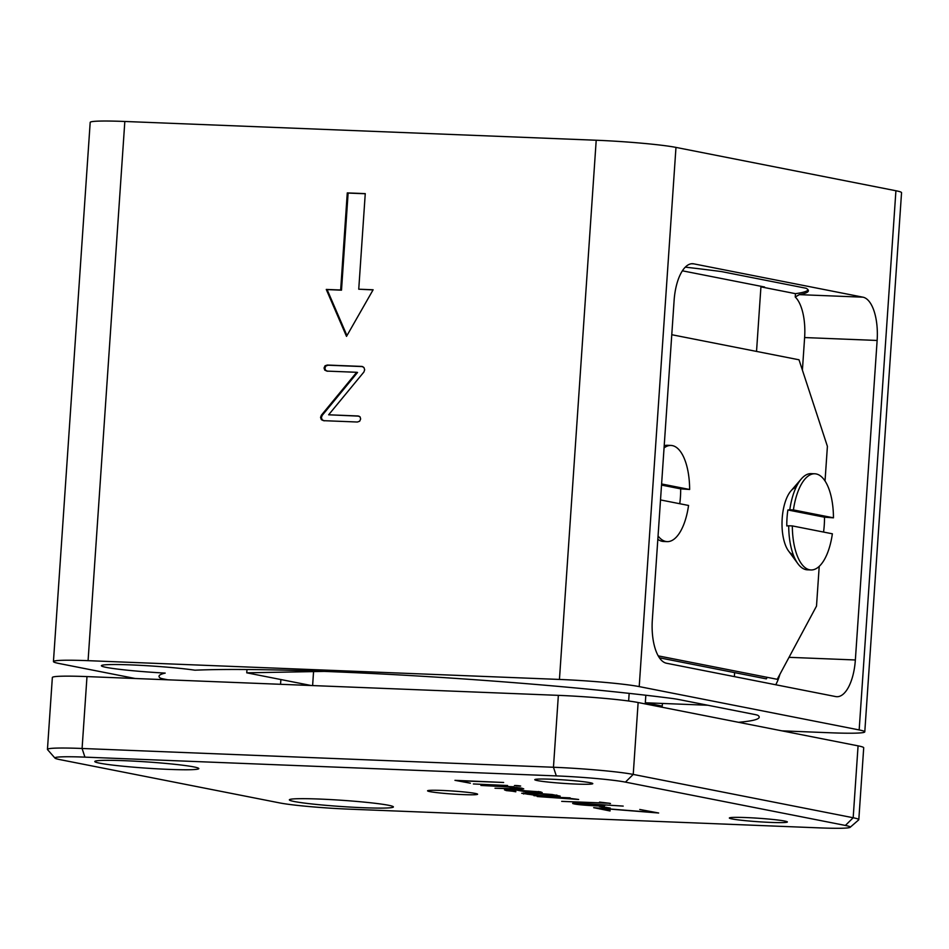 <?xml version="1.0" encoding="UTF-8"?>
<svg xmlns="http://www.w3.org/2000/svg" width="949" height="949" viewBox="0 0 949 949"><rect width="100%" height="100%" fill="white"/><g stroke="black" fill="none" stroke-linecap="round" stroke-linejoin="round"><path stroke-width="1.42" d="M781.893 730.849L830.15 732.77A60.155 3.606 -176.1 0 0 864.788 731.857A60.155 3.606 -176.1 0 0 859.165 729.935L639.211 686.601A60.155 3.606 -176.1 0 0 559.447 679.437L88.079 660.67A60.155 3.606 -176.1 0 0 53.441 661.572A60.155 3.606 -176.1 0 0 59.063 663.493L135.244 678.511M53.441 661.572L90.191 122.385A60.155 3.606 3.9 0 1 124.829 121.472L88.079 660.67M363.906 372.008L364.677 369.742L363.918 367.477L361.818 366.421L327.298 365.045L325.044 365.78L324.048 367.987L324.748 370.122L326.883 371.106L356.694 372.293L321.355 415.223L320.548 417.406L321.343 419.648L323.502 420.668L357.382 422.02L359.671 421.214L360.644 419.007L360.098 416.884L357.927 415.97L328.639 414.796L363.906 372.008M359.007 416.148L328.639 414.796M356.694 372.293L357.536 372.459L322.197 415.389L321.403 417.572L322.186 419.814L321.343 419.648M322.197 415.389L321.355 415.223M362.743 366.599L328.14 365.211L325.887 365.946L324.902 368.153L325.59 370.288L327.737 371.273M322.186 419.814L324.356 420.834M325.59 370.288L324.748 370.122M365.246 193.75L348.117 193.074L341.498 290.169L327.108 289.599L346.954 335.59M373.052 289.908L358.746 289.208L365.258 193.62L347.275 192.908L340.655 290.003L326.266 289.433L346.515 336.373L373.123 289.777L358.746 289.208M327.108 289.599L326.266 289.433M341.498 290.169L340.655 290.003M348.117 193.074L347.275 192.908M559.447 679.437L596.209 140.238L124.829 121.472M596.209 140.238A60.155 3.606 3.9 0 1 675.973 147.403L639.211 686.601M859.165 729.935L895.915 190.749A60.155 3.606 3.9 0 1 901.55 192.671L864.788 731.857M738.488 722.296A300.786 18.043 -176.1 0 0 758.156 715.51A40.107 2.408 3.9 0 0 754.538 714.455L678.571 699.484A40.107 2.408 3.9 0 0 670.492 698.239A300.786 18.043 -176.1 0 0 194.96 670.196A52.136 3.132 -176.1 0 0 128.151 664.798A52.136 3.132 -176.1 0 0 104.805 667.076A52.136 3.132 -176.1 0 0 165.197 673.102A300.786 18.043 -176.1 0 0 160.073 677.918A40.107 2.408 3.9 0 0 163.691 678.986L167.878 679.804M324.261 671.406L246.752 672.817L311.213 685.522M246.977 669.519L246.752 672.817M313.561 671.595L312.612 685.569M629.163 693.375L628.641 701.003M662.414 703.446L662.236 706.103L645.32 702.77L707.859 705.249M658.013 706.447L662.236 706.103M645.83 695.249L645.32 702.77M789.022 657.325L855.357 659.97L877.137 340.454L804.622 337.559A40.107 17.07 92.3 0 0 795.238 297.001L799.307 294.641A320.845 19.241 -176.1 0 0 808.37 290.785A320.845 19.241 -176.1 0 0 806.116 288.259L721.584 271.604A320.845 19.241 -176.1 0 0 685.297 267.144M802.403 370.134L804.622 337.559M855.357 659.97A40.107 17.07 -87.7 0 1 836.84 696.708A40.107 17.07 -87.7 0 1 835.713 696.578L666.53 663.244A40.107 17.07 -87.7 0 1 652.331 619.97L674.11 300.442A40.107 17.07 -87.7 0 1 692.628 263.703A40.107 17.07 -87.7 0 1 693.755 263.846L691.489 263.751M775.736 684.763A40.107 17.07 92.3 0 0 779.936 674.264M734.36 676.601L734.633 672.627M756.531 351.415L760.932 286.859L764.55 287.001L682.39 270.809M808.145 289.967A320.845 19.241 3.9 0 1 795.464 293.668L760.932 286.859M795.464 293.668L795.238 297.001M799.307 294.641L862.949 297.179A40.107 17.07 -87.7 0 1 877.137 340.454M862.949 297.179L693.755 263.846M895.915 190.749L675.973 147.403M671.773 334.772L671.726 335.519M672.117 334.783L799.011 359.79L827.398 446.338L825.037 481.001M767.172 677.325L766.353 678.879L659.436 657.811M796.033 487.371A34.093 14.52 92.3 0 0 782.071 520.645A34.093 14.52 92.3 0 0 793.352 554.916M819.212 566.375L816.508 606.103L777.231 679.306L658.226 655.866M590.076 782.7A29.075 1.744 3.9 0 1 592.757 783.53A29.075 1.744 3.9 0 1 570.859 783.827A29.075 1.744 3.9 0 1 537.502 780.612A29.075 1.744 3.9 0 1 534.845 779.58A29.075 1.744 3.9 0 1 558.415 779.568A29.075 1.744 3.9 0 1 590.076 782.7M99.669 763.174A52.136 3.132 -176.1 0 0 157.973 768.868A52.136 3.132 -176.1 0 0 198.827 768.595A52.136 3.132 -176.1 0 0 193.94 766.934A52.136 3.132 -176.1 0 0 135.648 761.228A52.136 3.132 -176.1 0 0 94.793 761.501A52.136 3.132 -176.1 0 0 99.669 763.174M294.237 801.514A52.136 3.132 -176.1 0 0 352.542 807.208A52.136 3.132 -176.1 0 0 393.396 806.935A52.136 3.132 -176.1 0 0 388.509 805.262A52.136 3.132 -176.1 0 0 330.216 799.568A52.136 3.132 -176.1 0 0 289.362 799.841A52.136 3.132 -176.1 0 0 294.237 801.514M429.921 791.62A25.065 1.507 -176.1 0 0 457.952 794.36A25.065 1.507 -176.1 0 0 477.596 794.23A25.065 1.507 -176.1 0 0 475.247 793.423A25.065 1.507 -176.1 0 0 447.216 790.683A25.065 1.507 -176.1 0 0 427.572 790.814A25.065 1.507 -176.1 0 0 429.921 791.62M784.645 821.039A29.075 1.744 3.9 0 1 787.326 821.858A29.075 1.744 3.9 0 1 765.428 822.166A29.075 1.744 3.9 0 1 732.07 818.94A29.075 1.744 3.9 0 1 729.413 817.908A29.075 1.744 3.9 0 1 752.984 817.908A29.075 1.744 3.9 0 1 784.645 821.039M610.041 810.98L593.671 807.67L653.79 812.498L639.756 809.461L658.653 813.008L598.499 808.18L610.077 810.458M606.447 807.896L599.305 806.401L610.231 808.05L606.447 807.896L606.494 807.302M600.741 805.381L595.581 804.361L576.755 803.613L581.915 804.633L600.741 805.381L600.836 804.681M576.79 803.032L576.719 803.673L576.755 803.032M574.299 803.079L574.24 803.922C571.773 803.412 572.176 803.115 575.438 803.044L623.196 806.092L600.693 804.669L604.798 805.689C604.335 806.567 579.851 805.226 574.24 803.922L572.638 803.388M538.297 792.273L519.649 790.161L530.93 792.391L538.297 792.273L538.451 791.537M515.817 791.549L506.351 790.6L504.488 789.876L507.81 789.568L540.515 791.881L542.176 792.545L538.854 792.818L529.613 792.569L516.375 790.031L508.356 790.244L508.391 789.568M508.462 789.568L509.838 790.731L515.793 791.798M59.787 759.591L279.73 802.925A52.136 3.132 -176.1 0 0 348.864 809.141L820.233 827.908A52.136 3.132 -176.1 0 0 850.15 827.303A52.136 3.132 -176.1 0 0 845.381 825.452L625.427 782.118A52.136 3.132 -176.1 0 0 556.304 775.902L84.924 757.136A52.136 3.132 -176.1 0 0 54.995 758.121A52.136 3.132 -176.1 0 0 59.787 759.591M54.995 758.121L47.545 749.615A60.155 3.606 3.9 0 1 47.45 749.39A60.155 3.606 3.9 0 1 82.089 748.476L553.457 767.255A60.155 3.606 3.9 0 1 633.232 774.42L853.175 817.753A60.155 3.606 3.9 0 1 858.809 819.675A60.155 3.606 3.9 0 1 858.679 819.889L850.15 827.303M47.45 749.39L52.349 677.503A60.155 3.606 3.9 0 1 86.988 676.59L82.089 748.476L84.924 757.136M556.304 775.902L553.457 767.255L558.356 695.356L86.988 676.59M558.356 695.356A60.155 3.606 3.9 0 1 638.131 702.521L633.232 774.42L625.427 782.118M845.381 825.452L853.175 817.753L858.074 745.855L638.131 702.521M858.074 745.855A60.155 3.606 3.9 0 1 863.709 747.788L858.809 819.675M454.962 780.339L503.646 782.474L459.269 780.742L470.372 783.198L454.962 780.339M473.48 783.957L507.596 785.523L473.385 783.969M514.465 785.547C518.652 785.404 524.536 786.555 516.386 785.926L514.583 785.535M520.681 786.045L516.41 785.558M519.589 788.536L508.51 786.899L480.918 785.452L513.872 786.768L510.787 786.875L521.796 788.18L523.729 788.844L521.001 789.153L495.01 788.228L517.585 788.773L519.589 788.536L519.649 787.824L519.601 788.512M516.398 785.725L514.927 785.523M553.564 796.069C558.142 795.903 556.873 795.392 549.768 794.538L528.332 793.317L525.675 793.578L527.075 794.147L539.4 795.499L553.564 796.069L556.351 795.736L556.399 795.048M525.71 792.937L525.604 793.649L525.651 792.937M551.903 794.479L560.207 796.116L556.885 796.436L533.919 795.689L537.063 795.535L521.701 793.269L532.816 793.091L551.903 794.479M537.181 796.531L570.135 797.848L566.458 797.943L578.641 799.473L537.181 796.531M561.701 801.371L604.952 803.044L599.519 802.095L609.46 803.269L561.701 801.371M609.46 803.269L610.492 803.506L609.4 803.506M679.745 503.729A44.117 18.778 92.3 0 0 680.67 488.854L689.638 489.482L661.607 483.966M657.835 539.281A48.126 20.487 92.3 0 0 662.188 541.31A48.126 20.487 92.3 0 0 663.541 541.476L667.171 541.618A48.126 20.487 92.3 0 0 688.559 505.461L660.516 499.933M689.638 489.482A48.126 20.487 92.3 0 0 672.343 445.603A48.126 20.487 92.3 0 0 670.99 445.437A48.126 20.487 92.3 0 0 664.063 447.928M670.99 445.437L667.372 445.295A48.126 20.487 92.3 0 0 664.205 445.745M658.06 535.971A48.126 20.487 92.3 0 0 667.171 541.618M680.67 488.854L661.524 485.081M823.554 532.057A44.117 18.778 92.3 0 0 824.491 517.193L833.459 517.822L793.423 509.933A48.126 20.487 92.3 0 1 814.811 473.776L811.181 473.634A48.126 20.487 92.3 0 0 801.324 478.913A48.126 20.487 92.3 0 0 789.793 509.791L793.423 509.933M789.793 509.791L787.884 509.981A44.117 18.778 92.3 0 0 786.792 525.96L788.702 525.77A48.126 20.487 92.3 0 0 797.943 563.765A48.126 20.487 92.3 0 0 805.998 569.649A48.126 20.487 92.3 0 0 807.35 569.815L810.98 569.958A48.126 20.487 92.3 0 0 832.368 533.801L792.332 525.912A48.126 20.487 92.3 0 0 810.98 569.958M833.459 517.822A48.126 20.487 92.3 0 0 816.164 473.942A48.126 20.487 92.3 0 0 814.811 473.776M792.332 525.912L788.702 525.77M824.491 517.193L787.884 509.981M321.403 417.572L320.548 417.406M328.14 365.211L327.298 365.045M325.887 365.946L325.044 365.78M324.902 368.153L324.048 367.987M280.88 679.543L280.548 684.3M538.925 791.608L538.854 792.818M506.41 789.615L506.351 790.6M521.084 788.05L521.001 789.153M556.968 795.143L556.885 796.436M523.658 792.996L523.599 794.005M788.56 551.001L797.943 563.765M790.944 490.894L801.324 478.913"/></g></svg>
